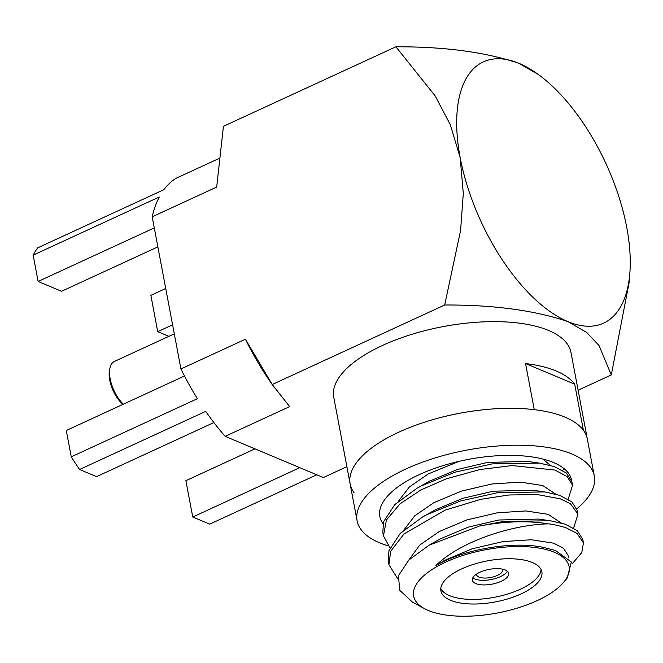 <?xml version="1.0" encoding="UTF-8"?>
<svg xmlns="http://www.w3.org/2000/svg" width="663" height="663" viewBox="0 0 663 663"><rect width="100%" height="100%" fill="white"/><g stroke="black" fill="none" stroke-linecap="round" stroke-linejoin="round"><path stroke-width="0.99" d="M383.023 523.679A97.594 39.697 -10.7 0 1 379.816 516.518A97.594 39.697 -10.7 0 1 442.511 465.799A97.594 39.697 -10.7 0 1 553.522 462.525A97.594 39.697 -10.7 0 1 571.605 480.277A97.594 39.697 -10.7 0 1 571.73 481.073M576.843 508.77A120.707 49.095 169.3 0 0 594.313 475.984A120.707 49.095 169.3 0 0 571.954 454.031A120.707 49.095 169.3 0 0 434.646 458.075A120.707 49.095 169.3 0 0 357.108 520.803A120.707 49.095 169.3 0 0 379.468 542.765A120.707 49.095 169.3 0 0 388.269 545.881M594.313 475.984L587.343 439.097A120.707 49.095 169.3 0 0 564.984 417.143A120.707 49.095 169.3 0 0 427.676 421.187A120.707 49.095 169.3 0 0 350.139 483.924A120.707 49.095 169.3 0 0 354.067 492.733M476.49 574.108A13.351 5.428 169.3 0 0 476.523 574.647A13.351 5.428 169.3 0 0 479.001 577.075A13.351 5.428 169.3 0 0 494.192 576.628A13.351 5.428 169.3 0 0 502.769 569.683A13.351 5.428 169.3 0 0 502.604 569.169M472.818 577.73A18.489 7.525 169.3 0 0 474.907 578.965A18.489 7.525 169.3 0 0 493.156 579.106A18.489 7.525 169.3 0 0 507.344 571.208M505.264 569.981A18.489 7.525 169.3 0 0 484.23 570.603A18.489 7.525 169.3 0 0 472.354 580.208A18.489 7.525 169.3 0 0 475.777 583.573A18.489 7.525 169.3 0 0 496.811 582.951A18.489 7.525 169.3 0 0 508.687 573.346A18.489 7.525 169.3 0 0 505.264 569.981M532.348 562.506A51.366 20.893 169.3 0 0 473.912 564.23A51.366 20.893 169.3 0 0 440.92 590.924A51.366 20.893 169.3 0 0 450.434 600.264A51.366 20.893 169.3 0 0 508.869 598.548A51.366 20.893 169.3 0 0 541.862 571.854A51.366 20.893 169.3 0 0 532.348 562.506M440.804 588.562A51.366 20.893 169.3 0 0 449.564 595.656A51.366 20.893 169.3 0 0 505.297 594.736A51.366 20.893 169.3 0 0 541.107 569.608M563.641 582.313A79.096 32.172 169.3 0 0 554.459 552.312A79.096 32.172 169.3 0 0 448.461 560.865A79.096 32.172 169.3 0 0 424.461 608.617A79.096 32.172 169.3 0 0 428.323 610.466A79.096 32.172 169.3 0 0 500.855 612.305A79.096 32.172 169.3 0 0 563.641 582.313L567.18 578.103L571.365 562L555.387 550.439L547.58 548.483C518.632 540.047 465.26 548.276 435.931 565.539C460.735 541.041 512.64 524.673 548.044 523.869A97.594 39.697 -10.7 0 0 479.407 526.066L503.093 521.516L550.249 520.737L565.174 524.184L577.316 530.69L582.777 539.392L583.432 542.889L581.791 552.552L572.003 564.014M548.044 523.869C551.202 523.927 557.135 525.204 565.837 527.69L576.943 533.342L583.432 542.889M564.022 468.6L562.73 470.415M383.421 535.588L382.816 532.406L383.521 521.822L394.792 504.584L417.118 488.175L421.303 485.904L455.05 472.18L492.203 463.885L539.359 463.097L554.285 466.553L566.426 473.05L571.887 481.761L572.542 485.258L568.174 499.231M389.993 547.812L383.479 535.903L386.347 520.099L400.104 503.797L420.872 489.974L446.414 478.785L479.805 469.57L512.101 465.567L554.948 470.05L567.138 476.598L572.542 485.258M397.767 578.799L388.924 564.719L388.261 561.221L388.966 550.638L400.237 533.4L422.563 516.991L426.748 514.72L460.495 500.996L497.648 492.7L544.804 491.921L559.729 495.369L571.871 501.874L577.332 510.576L577.987 514.074L573.619 528.046M388.924 564.719L390.698 551.218L404.007 533.955L445.088 510.154L480.857 499.305L508.828 494.996L537.254 494.557L560.392 498.866L570.453 503.756L577.987 514.074M574.705 384.184L583.415 430.295A120.707 49.095 169.3 0 1 587.343 439.097L570.967 352.418A120.707 49.095 169.3 0 0 548.599 330.464A120.707 49.095 169.3 0 0 411.292 334.508A120.707 49.095 169.3 0 0 333.754 397.245L350.139 483.924A120.707 49.095 169.3 0 1 408.391 428.041A120.707 49.095 169.3 0 1 534.262 409.659L525.552 363.548A120.707 49.095 169.3 0 1 556.274 371.04A120.707 49.095 169.3 0 1 574.705 384.184L525.552 363.548M479.407 526.066L429.127 545.177L408.798 560.053L398.496 575.683L399.656 590.236L412.336 602.004L424.461 608.617M316.773 474.791L209.732 524.135L192.742 517.007L185.88 480.7L254.973 448.851M168.866 336.34L157.719 331.657L150.866 295.35L165.725 288.504M157.86 246.885L61.551 291.289L38.123 281.452L33.15 255.122A166.927 79.908 -114.7 0 1 37.7 247.854L163.836 189.701A166.927 79.908 -114.7 0 1 176.375 178.14L219.221 158.391M213.876 422.563L96.574 476.639L79.585 469.503A166.927 79.908 -114.7 0 1 71.264 456.832L66.283 430.494L184.488 376.004M71.264 456.832L197.4 398.678A166.927 79.908 -114.7 0 1 180.933 368.951L152.183 216.801A166.927 79.908 -114.7 0 1 159.286 196.977L33.15 255.122M346.882 466.694L323.337 477.551L225.163 436.337A166.927 79.908 -114.7 0 1 205.721 411.35L79.585 469.503M152.183 216.801L216.677 187.074L223.439 126.31L395.91 46.8L435.11 95.828L450.318 124.71L460.155 157.521L463.296 193.472L460.578 230.558L444.691 304.997C493.587 304.814 534.643 310.342 567.851 321.588L586.672 332.436L599.012 345.514L611.294 374.926L629.088 282.736L629.85 273.04A143.821 68.844 65.3 0 0 626.759 227.459A143.821 68.844 65.3 0 0 538.315 74.488A143.821 68.844 65.3 0 0 519.063 63.391C485.855 52.153 444.798 46.617 395.91 46.8M538.315 74.488L519.063 63.391A143.821 68.844 65.3 0 0 460.155 157.521A143.821 68.844 65.3 0 0 567.851 321.588A143.821 68.844 65.3 0 0 629.85 273.04M578.111 390.225L611.294 374.926M225.163 436.337L289.656 406.601L272.228 384.507L444.691 304.997M272.228 384.507L245.426 339.224L180.933 368.951M274.499 387.938L268.813 379.576A166.927 79.908 -114.7 0 1 245.426 339.224M192.742 517.007L299.784 467.664M157.719 331.657L172.587 324.804M38.123 281.452L154.28 227.906M122.862 404.422A24.141 11.553 -114.7 0 1 109.519 370.252L109.95 368.156A26.197 12.539 65.3 0 0 123.318 404.206M174.294 333.837L114.392 361.451A26.197 12.539 65.3 0 0 109.95 368.156M429.127 545.177L440.605 538.729L468.244 527.135L498.684 520.007L538.588 519.079L550.249 520.737M422.563 516.991L435.16 509.913L462.799 498.319L493.239 491.192L533.143 490.264L544.804 491.921M417.118 488.175L429.715 481.089L457.354 469.503L487.794 462.376L527.698 461.448L539.359 463.097M435.931 565.539L444.691 560.334L472.329 548.749L502.769 541.621L531.328 539.757L553.613 543.163L563.533 548.276L567.976 555.196L568.448 557.716M408.938 559.912L419.621 545.168L439.246 531.519L466.885 519.933L497.325 512.806L525.883 510.941L548.168 514.347L561.188 522.95M403.991 529.894L414.839 515.739L433.801 502.703L461.44 491.117L491.88 483.99L520.438 482.117L542.724 485.531L555.743 494.134M398.546 501.071L409.394 486.924L428.356 473.888L459.169 461.307M542.906 459.045L550.298 465.318M357.108 520.803L350.139 483.924"/></g></svg>
